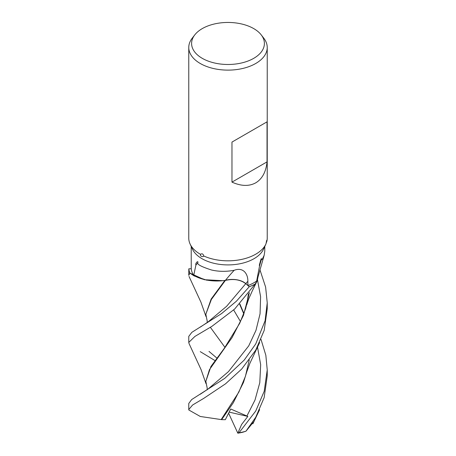 <?xml version="1.0" encoding="UTF-8"?>
<svg xmlns="http://www.w3.org/2000/svg" width="456" height="456" viewBox="0 0 456 456"><rect width="100%" height="100%" fill="white"/><g stroke="black" fill="none" stroke-linecap="round" stroke-linejoin="round"><path stroke-width="0.68" d="M257.002 281.124L255.183 284.014A39.21 22.635 180 0 1 249.25 286.727L245.761 283.655C240.369 279.636 233.569 278.559 225.367 280.429L225.059 280.389A32.439 18.73 180 0 1 221.206 280.828A32.439 18.73 180 0 1 193.703 275.378A36.782 21.232 180 0 1 191.263 268.749L188.812 268.818L188.767 275.333L189.901 273.11A39.233 22.652 180 0 1 188.812 268.818M189.901 273.11L204.408 279.716L222.762 280.685L204.43 279.722L189.941 273.138A39.21 22.635 180 0 1 188.841 268.818A39.21 22.635 180 0 0 189.941 273.138L194.056 275.886L206.648 280.166L221.206 280.828M253.741 58.328A36.4 21.016 180 0 1 207.355 60.779A36.4 21.016 180 0 1 194.769 34.89A36.4 21.016 180 0 1 202.259 28.608A36.4 21.016 180 0 1 261.231 34.89A36.4 21.016 180 0 1 253.741 58.328M261.231 34.89L263.813 38.224A39.233 22.652 180 0 1 267.233 47.47A39.233 22.652 180 0 1 255.742 63.487A39.233 22.652 180 0 1 212.986 68.4A39.233 22.652 180 0 1 188.767 47.47A39.233 22.652 180 0 1 192.187 38.224L194.769 34.89M264.833 246.343L263.539 249.141A36.782 21.232 180 0 1 254.009 258.695A36.782 21.232 180 0 1 218.452 264.184A36.782 21.232 180 0 1 192.46 249.141L190.089 244.006A39.233 22.652 180 0 1 188.767 238.18L188.767 47.47M191.218 255.582L191.263 268.749M193.703 275.378L195.915 265.078C195.561 264.235 195.795 263.374 196.61 262.502C196.838 261.727 198.651 261.049 197.687 262.969C197.345 264.583 201.98 266.931 211.578 270.015C218.777 271.668 226.307 271.759 234.179 270.294C243.698 266.68 248.053 274.489 247.853 281.249L247.939 285.547A36.782 21.232 180 0 0 254.009 282.72A36.782 21.232 180 0 0 256.66 281.016L259.618 265.54C258.831 266.395 259.92 263.101 260.302 261.59C260.57 260.319 261.921 256.483 261.197 260.091L262.297 259.207L264.172 255.252L264.782 251.125L264.782 246.457M200.492 254.328C202.105 253.308 203.182 253.855 203.735 255.976C203.239 257.298 199.87 256.511 200.492 254.328A39.233 22.652 180 0 1 190.089 244.006M267.233 47.47L267.233 238.18A39.233 22.652 180 0 1 266.834 241.412C266.954 238.317 266.281 242.33 265.979 243.857A39.233 22.652 180 0 1 265.911 244.006A39.233 22.652 180 0 1 255.742 254.191A39.233 22.652 180 0 1 203.735 255.976M255.742 182.816C249.107 186.475 241.184 186.242 231.967 182.126L231.967 142.084L267.034 121.837L267.034 161.88C265.99 171.923 262.228 178.9 255.742 182.816M234.179 270.294A663.879 194.239 96.4 0 0 225.435 280.332A15.954 9.211 180 0 1 245.79 283.632L247.939 285.547M195.915 265.078A676.048 197.796 96.4 0 1 197.687 262.969M225.435 280.332A32.439 18.73 180 0 1 225.059 280.389M266.703 240.306L266.834 241.412L266.082 243.35M264.759 246.502L265.865 244.108M264.172 255.252L257.463 278.867A32.439 18.73 180 0 1 256.66 281.016M259.618 265.54A676.048 505.516 -71.1 0 1 261.197 260.091M189.069 343.625L188.767 342.427L194.917 336.431L211.88 326.359L234.623 309.077L255.155 284.054L257.241 280.582L258.142 276.364M255.155 284.054A39.233 22.652 180 0 1 249.267 286.738L245.767 283.643C240.38 279.613 233.58 278.536 225.378 280.411L211.356 299.472L205.833 314.252L207.212 321.064L207.149 322.762M267.034 121.837L231.967 142.084M267.034 161.88L231.967 182.126M245.721 283.621L249.25 286.727A39.21 22.635 180 0 0 255.183 284.014L256.996 281.141M249.25 286.727L236.385 301.222L221.565 313.591L191.851 332.333L188.767 336.374L188.767 342.427M261.014 339.395L265.848 355.327L267.233 369.924L264.212 391.254L255.742 411.01L239.001 432.801L237.832 433.194L228.616 413.187M245.989 431.188L245.966 431.194A39.233 22.652 180 0 1 239.001 432.801M245.966 431.194L255.742 417.217L264.149 397.626L267.233 375.978L267.233 369.924M255.742 343.921L244.228 360.075L224.768 378.343L191.668 399.57L188.767 403.469L188.767 409.534L192.592 405.013L203.718 398.39L225.532 383.821L241.68 369.058L255.742 350.134L264.184 330.418L267.233 308.877L267.233 302.83L265.084 320.819L255.742 343.921M249.255 359.915L245.413 376.371L238.858 392.08L221.171 419.577L200.281 416.476L188.818 409.984L188.767 409.534M224.968 347.381L210.353 327.294M254.14 421.207L245.972 431.194L242.962 432.18A38.253 22.087 180 0 1 237.827 433.2L241.572 424.513L247.83 416.413L230.713 409.009L225.321 419.697L221.633 419.651L233.278 402.779L243.475 382.464L247.722 368.744M205.833 314.252L211.122 299.113L224.882 280.417M243.931 313.506L239.845 303.947M243.8 313.842L239.617 304.186M221.633 419.651L220.989 419.548M207.149 389.84L207.201 388.142L205.833 381.336L209.481 369.622L232.081 337.565L243.475 315.352L249.369 292.655M249.255 292.809L245.67 308.49L239.668 323.35L224.255 348.373L210.94 366.504L205.833 381.336M215.067 360.639L200.258 351.644M259.948 269.832L265.626 287.115L267.233 302.83M247.83 416.413L229.151 412.121M245.79 283.632A658.743 192.734 96.4 0 1 247.853 281.249M200.315 327.117L208.061 321.919L226.689 306.227L245.767 283.643M208.996 351.405L216.908 358.091M246.856 416.106L255.001 400.043L259.783 382.698L260.667 364.692L257.486 346.953M200.212 394.263L207.93 389.133L228.473 371.606L248.731 345.87L255.976 330.355L260.057 313.796L260.598 296.702L257.503 279.898M191.218 256.027L191.218 246.457M265.66 244.553L265.911 244.006M252.88 423.795L259.629 409.659M189.029 276.456L200.936 302.185L205.992 316.532M246.77 371.805L249.894 363.329L259.646 342.541M240.494 321.588L233.654 309.955M248.429 293.898L246.719 304.916M189.029 343.528L201.142 369.787L205.992 383.627M246.776 304.728C249.398 296.497 249.17 298.173 251.849 291.84L256.979 281.181"/></g></svg>
